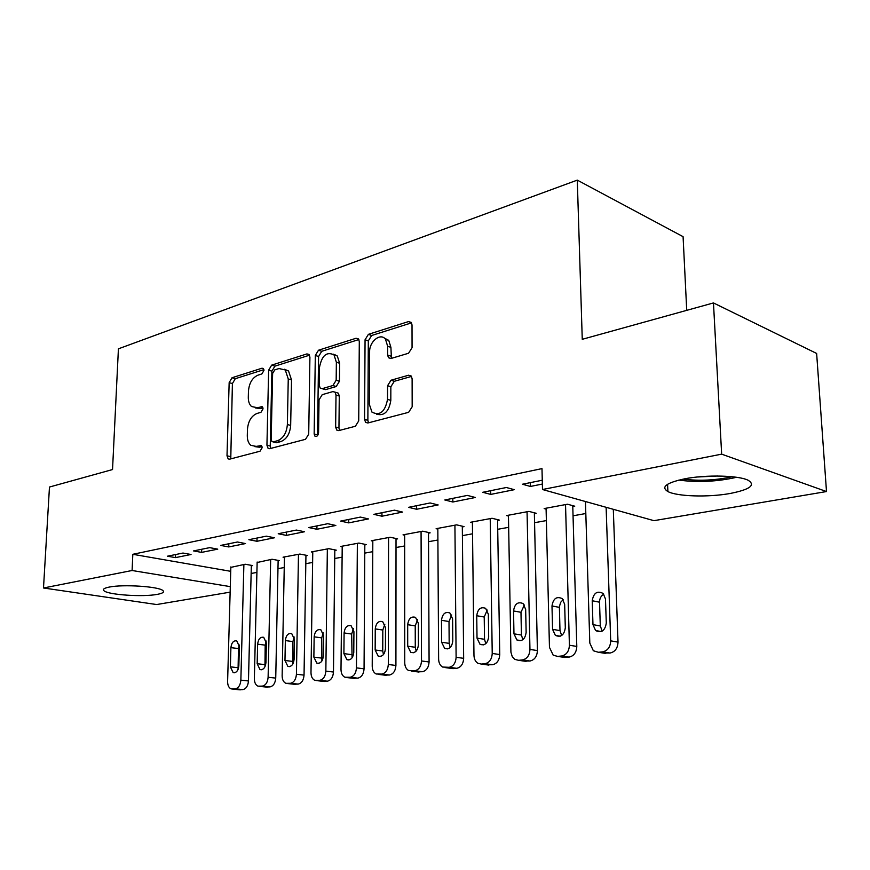 <?xml version="1.0" encoding="UTF-8"?>
<svg xmlns="http://www.w3.org/2000/svg" width="870" height="870" viewBox="0 0 870 870"><rect width="100%" height="100%" fill="white"/><g stroke="black" fill="none" stroke-linecap="round" stroke-linejoin="round"><path stroke-width="1.3" d="M263.958 370.435L263.316 368.488L262.011 368.206L232.029 377.743L229.158 382.637L227.005 455.782L228.136 458.871L229.669 459.164L260.021 451.215L262.142 447.735L261.359 445.581L256.171 446.397L250.832 445.309C248.439 443.243 247.265 439.992 247.297 435.544L247.461 429.323C248.211 421.167 251.386 415.882 256.976 413.467L260.957 412.326L263.055 408.824L262.349 406.779L257.118 407.671L251.528 406.518C249.331 404.506 248.254 401.407 248.298 397.22L248.461 391.087C249.201 383.017 252.354 377.71 257.922 375.187L261.87 373.937L263.958 370.435M730.169 493.475C708.376 497.466 677.186 496.531 667.899 491.561C660.602 487.059 666.235 482.806 684.799 478.794C706.19 474.563 738.782 475.368 748.254 480.316C755.856 485.188 749.82 489.571 730.169 493.475M157.187 594.384C143.061 597.135 108.619 594.895 104.106 590.85C102.301 589.381 104.019 588.12 109.25 587.076C123.051 584.172 158.47 586.478 162.766 590.469C164.691 592.035 162.831 593.34 157.187 594.384M408.563 353.242L412.065 347.663L412.021 324.945L411.282 322.422L408.519 321.574L368.401 334.341L365.063 339.757L364.563 419.373L365.585 422.352L367.89 422.983L408.639 412.315L412.173 406.769L412.119 378.776L411.26 376.047L408.585 375.22L391.011 380.233L387.563 385.704L387.531 399.363C385.105 411.814 379.918 416.077 371.99 412.152L369.337 404.332L369.63 351.774C369.304 341.442 380.527 332.449 385.497 339.224L387.65 346.249L387.628 355.036L388.477 357.722L391.043 358.473L408.563 353.242M542.488 489.516L721.654 454.151L826.5 491.55L653.925 520.662L542.488 489.516L541.988 468.615L132.816 554.299L132.099 570.502L230.289 586.63M230.137 592.144L156.654 604.541L43.5 587.989L49.47 487.037L112.534 469.55L118.418 348.826L577.288 180.123L582.258 339.311L713.465 302.934L721.654 454.151M43.5 587.989L132.099 570.502M309.916 357.157L309.035 354.416L306.914 353.916L271.647 365.139L268.645 370.174L266.938 445.212L268.058 448.289L269.798 448.659L305.533 439.306L308.709 434.152L309.916 357.157M318.485 350.229L356.058 338.267L358.473 338.93L359.299 341.573L358.723 420.917L355.373 426.256L338.832 430.585L336.712 430.052L335.646 427.029L336.005 395.034L335.037 392.152L332.851 391.598L322.226 394.665L319.029 399.874L318.561 432.847C318.018 435.837 316.81 436.936 314.918 436.142L314.157 434.01L315.321 355.449L318.485 350.229L321.737 351.306L358.875 339.539M686.724 310.351L683.08 236.662L577.288 180.123M482.741 492.289L490.734 494.41L514.322 489.679L506.351 487.504L482.741 492.289M572.786 506.557L574.744 506.199L567.501 504.219L544.163 508.569L546.099 509.08M408.552 507.33L416.621 509.265L438.165 504.948L430.117 502.958L408.552 507.33M497.575 520.423L499.38 520.097L492.028 518.27L470.626 522.261L472.399 522.685M340.638 521.097L348.729 522.881L368.488 518.922L360.397 517.084L340.638 521.097M428.497 533.158L430.15 532.853L422.733 531.178L403.038 534.843L404.659 535.202M278.226 533.745L286.317 535.398L304.511 531.744L296.409 530.058L278.226 533.745M364.824 544.903L366.346 544.62L358.897 543.065L340.714 546.458L342.204 546.762M220.675 545.414L228.745 546.936L245.536 543.565L237.456 542.01L220.675 545.414M305.935 555.756L307.36 555.495L299.889 554.059L283.054 557.192L284.436 557.452M167.431 556.202L175.468 557.616L191.03 554.494L182.983 553.048L167.431 556.202M251.332 565.826L252.648 565.576L245.199 564.239L230.833 567.381M132.816 554.299L230.724 571.318M251.136 573.461L256.9 572.427M277.965 568.654L284.24 567.534M305.816 563.673L312.613 562.455M334.722 558.496L342.106 557.17M364.769 553.113L372.762 551.678M396.013 547.513L404.67 545.968M428.529 541.695L437.893 540.009M462.405 535.626L472.53 533.81M497.716 529.297L508.656 527.34M534.572 522.696L546.382 520.586M573.047 515.801L585.814 513.517M278.128 560.878L279.498 560.628L272.038 559.247L257.139 562.509M193.542 550.917L201.601 552.385L217.761 549.144L209.692 547.643L193.542 550.917M334.809 550.438L336.288 550.166L328.827 548.665L311.329 551.928L312.765 552.211M248.874 539.694L256.965 541.281L274.431 537.78L266.34 536.159L248.874 539.694M396.024 539.15L397.612 538.856L390.173 537.247L371.262 540.77L372.817 541.096M308.785 527.557L316.887 529.264L335.831 525.469L327.729 523.707L308.785 527.557M462.318 526.926L464.047 526.611L456.652 524.86L436.131 528.688L437.827 529.069M373.861 514.355L381.952 516.214L402.571 512.082L394.491 510.179L373.861 514.355M534.365 513.648L536.246 513.3L528.938 511.397L506.601 515.562L508.45 516.03M444.809 499.978L452.846 502.001L475.379 497.488L467.364 495.411L444.809 499.978M584.064 501.131L585.445 501.827M542.271 480.218L522.468 484.231L530.406 486.45L542.358 484.057M335.004 355.221L335.015 354.449M713.465 302.934L816.636 353.448L826.5 491.55M175.468 557.616L175.577 554.549M201.601 552.385L201.699 549.264M228.745 546.936L228.832 543.761M256.965 541.281L257.041 538.041M286.317 535.398L286.382 532.092M316.887 529.264L316.93 525.904M348.729 522.881L348.761 519.444M381.952 516.214L381.963 512.713M416.621 509.265L416.61 505.698M452.846 502.001L452.813 498.358M490.734 494.41L490.68 490.68M530.406 486.45L530.319 482.643M255.465 407.943L260.402 408.596L257.118 407.671M262.957 407.856L260.402 408.596M254.779 446.614L259.467 447.234L256.171 446.397M261.99 446.571L259.467 447.234M263.893 369.641L235.281 378.7L232.399 383.583L230.767 458.881M309.535 355.178L274.909 366.15L271.897 371.175L270.244 446.06L270.755 448.409M274.746 369.891L272.625 373.426L271.168 439.459L271.94 441.601L273.18 441.873L277.497 440.72C283.326 438.349 286.621 432.955 287.372 424.527L288.253 378.939L285.284 369.967L279.009 368.554L274.746 369.891M273.06 441.895L276.486 442.732L273.18 441.873M284.381 369.239L288.535 370.979L291.526 379.929L290.667 425.43C289.917 433.847 286.632 439.23 280.803 441.59L276.486 442.732M336.331 392.555L338.321 393.164L339.289 396.035L338.952 427.953L339.55 430.4M321.737 351.306L318.583 356.515L317.528 435.674M336.364 362.203L334.015 354.895C326.663 351.317 321.824 355.482 319.486 367.379L319.236 385.247L320.193 388.107L322.313 388.629L332.916 385.53L336.168 380.255L336.364 362.203L339.637 363.269L337.277 355.971L333.177 354.133M322.085 388.683L325.587 389.629L322.313 388.629M339.637 363.269L339.441 381.277L336.201 386.541L325.587 389.629M384.279 338.06L388.749 340.366L390.913 347.38L391.413 358.353M376.503 414.163C384.192 416.262 388.966 411.662 390.815 400.385L387.531 399.363M411.521 376.416L394.284 381.299L390.847 386.758L390.815 400.385M411.553 322.846L371.653 335.494L368.314 340.888L367.869 420.34L368.499 422.82M243.883 564.489L240.859 680.155C240.403 685.125 238.554 688.018 235.313 688.833L231.181 688.92C228.832 687.855 227.646 685.397 227.603 681.569L230.854 566.914M251.343 565.348L248.461 680.971C248.015 685.908 246.166 688.79 242.926 689.595L238.913 689.725M239.261 644.964L238.467 648.585L238.075 669.421M238.837 665.854L239.359 646.53L236.727 640.875C233.508 640.396 231.572 642.647 230.909 647.628L230.376 666.833L233.149 672.63C236.314 673.021 238.217 670.759 238.837 665.854M270.668 559.497L268.112 677.262C267.666 682.319 265.763 685.266 262.392 686.104L258.02 686.18C255.639 685.06 254.41 682.569 254.355 678.73L257.15 562.02M278.139 560.378L275.736 678.1C275.29 683.135 273.387 686.071 270.015 686.898L265.807 687.028M266.209 641.027L265.187 645.149L264.958 666.779M265.948 662.69L266.383 643.028L263.697 637.308C260.337 636.742 258.303 639.026 257.629 644.159L257.161 663.712L260.01 669.585C263.316 670.052 265.306 667.758 265.948 662.69M298.475 554.321L296.431 674.25C295.985 679.405 294.017 682.417 290.526 683.276L285.882 683.32C283.457 682.145 282.206 679.633 282.141 675.772L284.446 556.93M305.946 555.223L304.043 675.12C303.608 680.253 301.651 683.244 298.16 684.103L293.723 684.211M294.18 637.003L292.918 641.592L292.885 663.962M294.093 659.416L294.451 639.385L291.722 633.61C288.177 632.936 286.056 635.263 285.349 640.57L284.969 660.482L287.872 666.42C291.352 666.975 293.429 664.636 294.093 659.416M732.127 476.727C715.803 480.338 699.458 481.143 683.08 479.131M697.436 476.999L717.478 476.01M678.763 480.109C698.055 482.6 717.326 481.654 736.596 477.282M327.348 548.937L325.848 671.129C325.413 676.381 323.39 679.448 319.758 680.329L314.82 680.34C312.352 679.111 311.079 676.566 310.992 672.706L312.776 551.656M334.819 549.873L333.471 672.031C333.047 677.251 331.013 680.307 327.392 681.188L322.716 681.297M323.227 632.871L321.726 637.884L321.9 660.982M323.346 656.013L323.607 635.6L320.845 629.771C317.115 628.988 314.897 631.337 314.157 636.829L313.863 657.122L316.821 663.125C320.475 663.777 322.661 661.407 323.346 656.013M357.363 543.348L356.45 667.877C356.026 673.228 353.938 676.36 350.164 677.273L344.89 677.241C342.399 675.936 341.094 673.369 340.996 669.519L342.214 546.175M364.824 544.305L364.062 668.812C363.649 674.141 361.561 677.251 357.787 678.154L352.85 678.252M353.427 628.618L351.665 634.045L352.078 657.85M353.775 652.467L353.927 631.663L351.132 625.791C347.217 624.877 344.868 627.259 344.096 632.936L343.9 653.62L346.902 659.688C350.762 660.461 353.046 658.046 353.775 652.467M388.575 537.54L388.314 664.484C387.9 669.954 385.736 673.152 381.81 674.087L376.166 674C373.643 672.63 372.327 670.03 372.219 666.202L372.817 540.477M396.024 538.508L395.915 665.463C395.502 670.9 393.349 674.076 389.423 675.011L384.203 675.087M384.844 624.225L382.811 630.043L382.746 651.021L383.463 654.566M385.432 648.792L385.486 627.574L382.68 621.658C378.537 620.582 376.068 622.996 375.253 628.901L375.155 649.988L378.189 656.1C382.256 657.013 384.671 654.577 385.432 648.792M421.069 531.483L421.504 660.961C421.102 666.54 418.861 669.802 414.772 670.77L408.715 670.607C406.181 669.16 404.854 666.54 404.735 662.744L404.659 534.55M428.497 532.483L429.084 661.972C428.692 667.518 426.452 670.77 422.363 671.727L416.839 671.792M417.556 619.679L415.229 625.878L415.273 647.28L416.164 651.108M418.405 644.953L418.35 623.301L415.545 617.374C411.173 616.101 408.552 618.548 407.682 624.693L407.704 646.192L410.76 652.359C415.055 653.435 417.611 650.967 418.405 644.953M454.923 525.186L456.108 657.285C455.728 662.973 453.4 666.322 449.137 667.312L442.612 667.051C440.089 665.528 438.763 662.886 438.621 659.145L437.827 528.373M462.307 526.198L463.656 658.34C463.286 663.995 460.969 667.323 456.706 668.312L450.834 668.345M451.65 614.959L449.007 621.539L449.17 643.376L450.236 647.487M452.791 640.951L452.607 618.864L449.833 612.937C445.201 611.436 442.417 613.883 441.481 620.299L441.634 642.245L444.668 648.433C449.224 649.716 451.932 647.215 452.791 640.951M490.223 518.607L492.224 653.446C491.854 659.253 489.451 662.679 485.003 663.701L481.349 664.071L477.934 663.31C475.444 661.711 474.117 659.058 473.965 655.382L472.388 521.935M497.564 519.64L499.739 654.544C499.38 660.319 496.977 663.723 492.54 664.734L486.286 664.745M487.222 610.055L484.22 617.015L484.525 639.298L485.775 643.691M488.668 636.775L488.342 614.22L485.634 608.326C480.708 606.542 477.75 609.011 476.738 615.732L477.021 638.123L480.022 644.311C484.862 645.844 487.744 643.332 488.668 636.775M527.057 511.756L529.95 649.433C529.602 655.371 527.111 658.873 522.468 659.928L518.64 660.319L514.768 659.373L512.267 656.709L510.918 652.174L508.439 515.214M534.343 512.8L537.41 650.575C537.073 656.491 534.582 659.96 529.95 661.015L523.283 660.982M524.36 604.965L520.978 612.295L521.424 635.046L522.881 639.7M526.132 632.414L525.665 609.381L523.055 603.552C517.813 601.42 514.649 603.889 513.539 610.947L513.963 633.828L516.889 639.972C522.043 641.821 525.121 639.298 526.132 632.414M565.533 504.589L569.404 645.236C569.078 651.315 566.479 654.893 561.629 655.991L557.637 656.393L553.211 655.197L549.459 647.356L546.077 508.21M572.754 505.655L576.799 646.432C576.484 652.478 573.895 656.034 569.056 657.122L561.922 657.035M563.173 599.669L560.661 602.312L559.377 606.705L559.986 630.609L561.65 635.513M565.304 627.846L564.663 604.313L562.205 598.614C556.637 596.059 553.233 598.506 551.993 605.955L552.57 629.336L555.375 635.394C560.867 637.634 564.184 635.111 565.304 627.846M606.118 507.297L610.696 640.853C610.392 647.062 607.695 650.738 602.616 651.858L598.429 652.282L593.351 650.749L589.817 643.071L585.445 501.522M613.307 509.309L618.015 642.104C617.722 648.28 615.036 651.924 609.968 653.044L602.323 652.902M603.78 594.134C600.996 595.852 599.571 598.549 599.528 602.203L600.3 625.965L602.192 631.12M606.292 623.083L605.476 599.017L603.214 593.514C597.288 590.436 593.623 592.84 592.22 600.735L592.97 624.627L595.591 630.543C601.453 633.262 605.02 630.772 606.292 623.083M263.469 368.652L262.011 368.206M261.457 445.657L260.163 445.331M262.468 406.899L261.098 406.518M230.3 456.587L227.005 455.782M232.399 383.583L229.158 382.637M235.281 378.7L232.029 377.743M270.244 446.06L266.938 445.212M271.897 371.175L268.645 370.174M274.909 366.15L271.647 365.139M309.241 354.666L306.914 353.916M280.803 441.59L277.497 440.72M290.667 425.43L287.372 424.527M291.526 379.929L288.253 378.939M358.657 339.169L356.058 338.267M338.952 427.953L335.646 427.029M339.289 396.035L336.005 395.034M317.463 434.913L314.157 434.01M318.583 356.515L315.321 355.449M336.201 386.541L332.916 385.53M339.441 381.277L336.168 380.255M390.902 356.145L387.628 355.036M390.913 347.38L387.65 346.249M390.847 386.758L387.563 385.704M394.284 381.299L391.011 380.233M411.336 376.144L408.585 375.22M367.869 420.34L364.563 419.373M368.314 340.888L365.063 339.757M371.653 335.494L368.401 334.341M411.445 322.661L408.519 321.574M240.859 680.155L248.461 680.971M232.66 689.105L240.272 689.866M235.313 688.833L242.926 689.595M237.956 667.703L230.376 666.833M238.467 648.585L230.909 647.628M268.112 677.262L275.736 678.1M259.641 686.386L267.264 687.169M262.392 686.104L270.015 686.898M264.752 664.615L257.161 663.712M265.187 645.149L257.629 644.159M296.431 674.25L304.043 675.12M287.665 683.559L295.289 684.385M290.526 683.276L298.16 684.103M292.57 661.407L284.969 660.482M292.918 641.592L285.349 640.57M325.848 671.129L333.471 672.031M316.778 680.634L324.412 681.482M319.758 680.329L327.392 681.188M321.465 658.079L313.863 657.122M321.726 637.884L314.157 636.829M356.45 667.877L364.062 668.812M347.065 677.589L354.688 678.469M350.164 677.273L357.787 678.154M351.502 654.621L343.9 653.62M351.665 634.045L344.096 632.936M388.314 664.484L395.915 665.463M378.58 674.413L386.204 675.327M381.81 674.087L389.423 675.011M382.746 651.021L375.155 649.988M382.811 630.043L375.253 628.901M421.504 660.961L429.084 661.972M411.412 671.107L419.014 672.064M414.772 670.77L422.363 671.727M415.273 647.28L407.704 646.192M415.229 625.878L407.682 624.693M456.108 657.285L463.656 658.34M445.636 667.66L453.205 668.66M449.137 667.312L456.706 668.312M449.17 643.376L441.634 642.245M449.007 621.539L441.481 620.299M492.224 653.446L499.739 654.544M481.349 664.071L488.886 665.104M485.003 663.701L492.54 664.734M484.525 639.298L477.021 638.123M484.22 617.015L476.738 615.732M529.95 649.433L537.41 650.575M518.64 660.319L526.132 661.396M522.468 659.928L529.95 661.015M521.424 635.046L513.963 633.828M520.978 612.295L513.539 610.947M569.404 645.236L576.799 646.432M557.637 656.393L565.065 657.513M561.629 655.991L569.056 657.122M559.986 630.609L552.57 629.336M559.377 607.369L551.993 605.955M610.696 640.853L618.015 642.104M598.429 652.282L605.792 653.457M602.616 651.858L609.968 653.044M600.3 625.965L592.97 624.627M599.528 602.203L592.22 600.735M667.899 491.561L667.573 484.285M229.495 459.208L228.136 458.871M269.635 448.702L268.058 448.289M288.535 370.979L285.284 369.967M338.724 430.617L336.712 430.052M338.321 393.164L335.037 392.152M316.223 436.501L314.918 436.142M337.277 355.971L334.015 354.895M390.837 358.527L388.477 357.722M388.749 340.366L385.497 339.224M367.814 422.994L365.585 422.352M234.498 672.782L233.149 672.63M261.5 669.759L260.01 669.585M289.536 666.616L287.872 666.42M318.692 663.353L316.821 663.125M349.011 659.96L346.902 659.688M380.571 656.415L378.189 656.1M413.467 652.728L410.76 652.359M447.778 648.879L444.668 648.433M483.6 644.855L480.022 644.311M521.043 640.635L516.889 639.972M560.215 636.209L555.375 635.394M601.268 631.555L595.591 630.543"/></g></svg>
